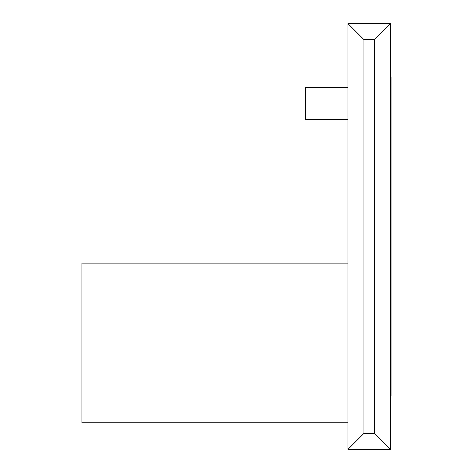 <?xml version="1.0" encoding="UTF-8"?>
<svg xmlns="http://www.w3.org/2000/svg" width="473" height="473" viewBox="0 0 473 473"><rect width="100%" height="100%" fill="white"/><g stroke="black" fill="none" stroke-linecap="round" stroke-linejoin="round"><path stroke-width="0.71" d="M347.98 87.505L305.41 87.505L305.41 119.433L347.98 119.433M347.98 449.35L390.55 449.35L390.55 23.65L347.98 23.65L347.98 449.35L363.944 433.386L374.586 433.386L374.586 39.614L363.944 39.614L363.944 433.386M347.98 23.65L363.944 39.614M390.55 23.65L374.586 39.614M390.55 449.35L374.586 433.386M347.98 263.106L81.918 263.106L81.918 422.744L347.98 422.744M390.55 76.863L391.082 76.863L391.082 146.039L390.55 146.039M390.55 310.998L391.082 310.998L391.082 146.039M390.55 396.138L391.082 396.138L391.082 310.998"/></g></svg>
